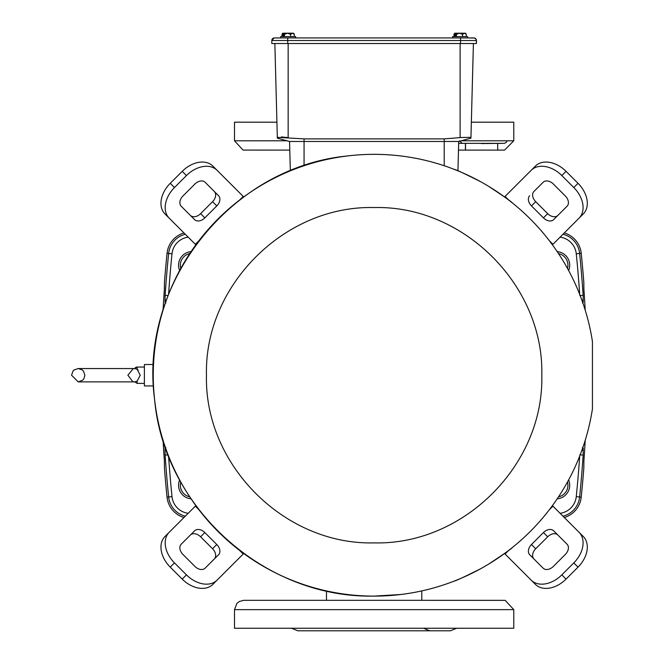 <?xml version="1.0" encoding="UTF-8"?>
<svg xmlns="http://www.w3.org/2000/svg" width="664" height="664" viewBox="0 0 664 664"><rect width="100%" height="100%" fill="white"/><g stroke="black" fill="none" stroke-linecap="round" stroke-linejoin="round"><path stroke-width="1" d="M134.867 368.57L137.124 369.317L140.237 375.218L137.124 381.119L137.124 383.385L144.387 383.385M138.22 370.138L137.323 369.433M153.517 364.503L144.387 364.503L144.387 385.933L153.517 385.933M471.54 114.814L472.32 85.15L471.54 114.814M592.437 342.981L592.437 408.883A220.88 220.88 83.1 0 1 153.658 388.556A220.88 220.88 83.1 0 1 374.139 154.338A220.88 220.88 83.1 0 1 592.437 341.562L592.437 407.464M454.143 581.1C455.321 581.116 464.061 577.041 480.362 568.882M488.737 564.043C503.968 554 511.869 548.464 512.434 547.451M137.124 369.317L137.124 367.051A2.581 2.581 -96.9 0 0 134.775 368.561L134.784 368.537M467.315 37.931L473.88 37.931A2.581 2.581 83.1 0 1 476.453 40.512L271.817 40.512L274.083 37.948A2.581 2.581 -96.9 0 1 274.398 37.931A2.581 2.581 -96.9 0 0 271.817 40.512L271.817 43.517L476.453 43.517L476.453 40.512A2.581 2.581 -96.9 0 0 473.88 37.931L280.963 37.931M281.993 36.595L280.673 36.595L281.993 36.595L281.993 34.362L282.756 33.341L282.756 36.379L283.677 36.379L283.677 33.341L284.441 34.362L284.441 36.595L280.673 36.595L280.673 37.931L274.083 37.948M295.347 37.931L452.923 37.931M453.96 36.595L452.64 36.595L453.96 36.595L453.96 34.362L454.724 33.341L454.724 36.379L455.637 36.379L455.637 33.341L456.409 34.362L456.409 36.595L452.64 36.595L452.64 37.931L285.196 37.931M456.409 34.362L459.496 33.2L462.567 34.362L462.567 36.595L466.277 36.595L466.277 34.362L465.514 33.341L466.277 34.362L465.514 33.341L466.277 34.362L466.277 36.595L467.597 36.595L466.277 36.595L467.597 36.595L467.597 37.931L457.164 37.931M476.453 40.512L476.453 43.517L476.204 39.4L474.561 38.022L467.597 37.931L467.597 36.595L457.164 36.595M284.441 34.362L287.52 33.2L290.608 34.362L290.608 36.595L294.318 36.595L294.318 34.362L293.546 33.341L294.318 34.362L293.546 33.341L294.318 34.362L294.318 36.595L295.629 36.595L285.196 36.595M470.95 137.34L470.934 138.195L458.708 141.473L457.944 170.855L458.708 141.473L289.562 141.473L290.326 170.855M289.562 141.473L277.344 138.195L277.32 137.348L277.344 138.195M470.95 137.348L473.407 43.517L470.934 138.195L470.95 137.348L460.75 137.514M458.708 141.473L470.934 138.195L458.708 141.473L457.944 170.855M460.119 43.517L460.119 137.606L444.216 138.892L304.062 138.892L277.32 137.348L274.863 43.517L277.32 137.348M281.32 136.925L288.151 137.606L288.151 43.517M473.1 55.485L472.32 85.15L473.1 55.485M512.434 202.993C511.869 201.972 503.968 196.444 488.737 186.393M480.362 181.562C464.061 173.395 455.321 169.328 454.143 169.337M144.387 367.051L136.817 367.067L134.775 368.561L78.186 368.553L74.16 369.939L72.974 371.118L71.563 375.218L78.203 381.883L134.775 381.883L137.124 381.119M462.567 36.595L456.409 36.595M290.608 36.595L284.441 36.595M288.002 33.2L287.537 33.2M294.318 34.362L292.459 33.2L290.608 34.362M466.277 34.362L464.426 33.2L462.567 34.362M453.96 34.362L454.84 33.2L457.396 33.2L454.74 33.2A7.155 7.155 0 0 0 454.267 33.806M281.993 34.362L282.872 33.2L285.429 33.2L282.781 33.2A7.155 7.155 0 0 0 282.3 33.806M293.546 33.341L292.359 33.2M285.578 33.2L290.284 33.2L285.578 33.2M290.915 33.2L291.504 33.2L290.915 33.2M291.604 33.2L292.517 33.2L291.604 33.2M293.43 33.2L287.329 33.2M291.139 33.2L290.201 33.2M465.514 33.341L464.327 33.2M457.546 33.2L462.244 33.2L457.546 33.2M462.883 33.2L463.472 33.2L462.883 33.2M463.572 33.2L464.485 33.2L463.572 33.2M459.969 33.2L459.297 33.2M463.107 33.2L462.169 33.2M465.398 33.2L455.753 33.2M454.724 36.379L455.637 36.379M282.756 36.379L283.677 36.379M287.52 33.2L283.794 33.2M287.304 600.331L457.197 600.331L421.781 600.331L421.781 590.902M372.77 600.331L502.059 600.331L245.962 600.331L326.489 600.331L326.489 590.902M181.189 544.231L194.61 530.81A8.466 5.984 -135 0 1 204.827 532.561L216.796 544.53A8.466 5.984 -135 0 1 218.547 554.747L205.126 568.168A8.466 5.984 -135 0 1 194.909 566.417L182.94 554.448A8.466 5.984 -135 0 1 180.268 550.215A8.466 5.984 -135 0 1 181.189 544.231M180.268 200.229A8.466 5.984 -45 0 1 182.94 195.996L194.909 184.028A8.466 5.984 -45 0 1 205.126 182.276L218.547 195.697A8.466 5.984 -45 0 1 216.796 205.915L204.827 217.883A8.466 5.984 -45 0 1 194.61 219.635L181.189 206.213A8.466 5.984 -45 0 1 180.268 200.229M543.442 217.883L547.675 213.65L535.707 201.682A8.466 5.984 -135 0 1 533.034 197.449A8.466 5.984 -135 0 1 533.956 191.464L543.144 182.276A8.466 5.984 45 0 1 553.361 184.028L565.33 195.996A8.466 5.984 45 0 1 567.081 206.213L553.66 219.635A8.466 5.984 45 0 1 543.442 217.883L531.474 205.915A8.466 5.984 45 0 1 528.801 201.682A8.466 5.984 45 0 1 529.723 195.697M557.885 535.035A8.466 5.984 -45 0 0 547.675 536.794L535.707 548.763A8.466 5.984 -45 0 0 533.034 552.996A8.466 5.984 -45 0 0 533.956 558.98L529.723 554.747A8.466 5.984 135 0 1 528.801 548.763A8.466 5.984 135 0 1 531.474 544.53L543.442 532.561A8.466 5.984 135 0 1 553.66 530.81L567.081 544.231A8.466 5.984 135 0 1 565.33 554.448L553.361 566.417A8.466 5.984 135 0 1 543.144 568.168L529.723 554.747M164.987 536.495L169.22 532.262A25.39 17.953 45 0 0 174.483 562.906L186.451 574.875A25.39 17.953 45 0 0 217.095 580.137L212.862 584.37A25.39 17.953 -135 0 1 182.218 579.108L170.25 567.139A25.39 17.953 45 0 1 164.987 536.495L195.855 505.628M174.483 187.53L170.25 183.305L182.218 171.337A25.39 17.953 -45 0 1 212.862 166.075L217.095 170.308A25.39 17.953 135 0 0 186.451 175.562L174.483 187.53A25.39 17.953 135 0 0 169.22 218.182L195.855 244.817M212.862 166.075L243.729 196.942M561.827 175.562L566.052 171.337L578.02 183.305A25.39 17.953 45 0 1 583.283 213.949L579.049 218.182A25.39 17.953 -135 0 0 573.796 187.53L561.827 175.562A25.39 17.953 -135 0 0 531.175 170.308L504.54 196.942M583.283 213.949L552.415 244.817M573.796 562.906L578.02 567.139L566.052 579.108A25.39 17.953 135 0 1 535.408 584.37L531.175 580.137A25.39 17.953 -45 0 0 561.827 574.875L573.796 562.906A25.39 17.953 -45 0 0 579.049 532.262L552.938 506.151L549.294 509.786M531.175 580.137L504.54 553.502M212.862 584.37L243.729 553.502M214.323 558.972A8.466 5.984 45 0 0 212.563 548.763L200.594 536.794A8.466 5.984 45 0 0 190.377 535.043L194.61 530.81M169.22 218.182L164.987 213.949A25.39 17.953 135 0 1 170.25 183.305M190.377 215.402L194.61 219.635L190.377 215.402A8.466 5.984 135 0 0 200.594 213.65L212.563 201.682A8.466 5.984 135 0 0 214.323 191.473M531.175 170.308L535.408 166.075L531.175 170.308M566.052 171.337A25.39 17.953 -135 0 0 535.408 166.075M547.675 213.65A8.466 5.984 -135 0 0 557.885 215.402M578.02 567.139A25.39 17.953 -45 0 0 583.283 536.495L579.049 532.262L583.283 536.495M481.441 150.105L458.484 150.105L481.441 150.105M481.441 143.341L497.693 143.341L481.441 143.341M471.349 122.184L513.778 122.184L471.349 122.184M276.921 122.184L234.5 122.184L276.921 122.184M507.005 140.801L506.649 142.088L504.507 143.341L481.441 143.557L504.366 143.341L458.666 143.341L467.008 143.341L458.666 143.341L465.414 143.341L458.666 143.341L462.152 143.341L459.612 140.801M289.786 150.105L243.057 150.081L234.5 140.801L287.055 140.801M585.2 310.096A1206.023 1206.023 -96.9 0 0 583.888 289.272L583.83 282.499A1206.471 1206.471 -96.9 0 0 581.224 253.299A23.697 23.697 -96.9 0 0 564.284 232.948M581.622 299.481A3.386 3.378 45.7 0 1 583.241 302.161L583.15 295.347L579.772 295.571M583.241 302.161L582.436 302.95M557.204 498.813A13.62 13.62 -96.9 0 0 568.633 479.914M558.524 496.83A11.844 11.844 -96.9 0 0 567.488 482.006M568.625 270.522A13.62 13.62 -96.9 0 0 557.204 251.623M567.488 268.43A11.844 11.844 -96.9 0 0 558.524 253.607M191.066 251.623A13.62 13.62 -96.9 0 0 179.645 270.522M189.746 253.607A11.844 11.844 -96.9 0 0 180.782 268.43M179.645 479.923A13.62 13.62 -96.9 0 0 191.066 498.813M180.782 482.014A11.844 11.844 -96.9 0 0 189.746 496.83M185.297 516.185A22.086 22.086 83.1 0 1 168.648 496.979L167.046 497.145A1206.471 1206.471 83.1 0 1 164.44 467.946L164.381 461.173A1206.023 1206.023 83.1 0 1 163.078 440.356M165.842 447.494L165.029 448.283L165.128 455.089L168.125 454.89M167.046 497.145A23.697 23.697 -96.9 0 0 183.986 517.497M163.078 310.088A1206.023 1206.023 83.1 0 1 164.381 289.272L164.44 282.499A1206.471 1206.471 83.1 0 1 167.046 253.299A23.697 23.697 -96.9 0 1 183.986 232.948M582.436 447.494L583.241 448.283L583.15 455.089A1204.861 1204.861 83.1 0 1 579.63 496.979L581.224 497.145A1206.471 1206.471 -96.9 0 0 583.83 467.946L583.888 461.173A1206.023 1206.023 -96.9 0 0 585.2 440.34M581.224 497.145A23.697 23.697 83.1 0 1 564.284 517.497M165.842 302.95L165.029 302.161L165.128 295.347A1204.861 1204.861 83.1 0 1 168.648 253.457L167.046 253.299M583.241 448.283A3.386 3.378 134.3 0 1 581.622 450.956M583.15 455.089L579.772 454.865M168.125 295.546L165.128 295.347M166.647 299.481A3.386 3.378 134.3 0 0 165.029 302.161M165.029 448.283A3.386 3.378 45.7 0 0 166.647 450.956M450.765 600.331L467.008 600.331L450.765 600.331M481.441 600.331L497.693 600.331L481.441 600.331M449.163 600.331L433.252 600.331M372.836 600.331L356.925 600.331M297.173 600.331L313.425 600.331L297.173 600.331M298.775 600.331L315.018 600.331L298.775 600.331M266.496 600.331L282.748 600.331L266.496 600.331M372.67 628.26L234.5 628.26L234.5 609.643L513.778 609.643L513.778 628.26L372.67 628.26M460.957 600.331L243.671 600.331L239.272 601.518L236.882 603.427L234.5 609.643M423.474 628.26L429.865 630.8L297.895 630.8L291.579 628.26M374.72 630.8L373.55 630.8L374.72 630.8M374.139 542.886C284.541 545.194 204.163 464.817 206.471 375.218C204.163 285.628 284.541 205.242 374.139 207.558C463.729 205.242 544.115 285.628 541.799 375.218C544.115 464.817 463.729 545.194 374.139 542.886M444.216 138.892L444.216 165.751M304.062 165.751L304.062 138.892M460.55 37.931L460.55 43.517M287.719 37.931L287.719 43.517M271.817 40.512L271.817 43.517M531.474 544.53L535.707 548.763M195.34 244.294L198.976 240.658M239.571 200.063L243.207 196.419M505.063 196.419L508.699 200.063M549.294 240.65L552.938 244.294M508.699 550.381L505.063 554.017M243.207 554.017L239.571 550.381M198.976 509.786L195.34 506.151M170.25 567.139L174.483 562.906M182.218 171.337L186.451 175.562M578.02 183.305L573.796 187.53M566.052 579.108L561.827 574.875M186.451 574.875L182.218 579.108M204.827 532.561L200.594 536.794M212.563 548.763L216.796 544.53M216.796 205.915L212.563 201.682M200.594 213.65L204.827 217.883M535.707 201.682L531.474 205.915M547.675 536.794L543.442 532.561M461.214 140.801L513.778 140.801L513.778 122.184M562.981 234.251A22.086 22.086 83.1 0 1 579.63 253.457L581.224 253.299M579.697 294.384A1201.483 1201.483 -96.9 0 0 576.261 253.797L579.63 253.457A1204.861 1204.861 83.1 0 1 583.15 295.347M168.581 456.068A1201.483 1201.483 -96.9 0 0 172.009 496.639L168.648 496.979A1204.861 1204.861 83.1 0 1 165.128 455.089M172.009 496.639A18.708 18.708 -96.9 0 0 187.58 513.214A1146.471 1146.471 -96.9 0 0 188.178 513.305M560.101 513.305A1146.471 1146.471 -96.9 0 0 560.698 513.214A18.708 18.708 -96.9 0 0 576.261 496.639A1201.483 1201.483 -96.9 0 0 579.697 456.06M188.178 237.131A1146.471 1146.471 -96.9 0 0 187.58 237.231A18.708 18.708 -96.9 0 0 172.009 253.797A1201.483 1201.483 -96.9 0 0 168.581 294.376M576.261 253.797A18.708 18.708 -96.9 0 0 560.698 237.231A1146.471 1146.471 -96.9 0 0 560.101 237.131M172.009 253.797L168.648 253.457A22.086 22.086 83.1 0 1 185.297 234.251M576.261 496.639L579.63 496.979A22.086 22.086 83.1 0 1 562.981 516.185M560.698 237.231L560.831 236.401M187.58 237.231L187.439 236.401M560.831 514.044L560.698 513.214M187.439 514.044L187.58 513.214M78.227 381.883L82.693 380.165L83.896 378.721L84.892 375.218L83.473 371.118L82.294 369.939L78.269 368.553L134.543 368.553L133.215 368.694L127.878 375.218L132.783 381.651L134.543 381.883L133.481 381.883M400.757 594.496L374.139 596.106C264.903 598.471 164.224 508.292 154.588 399.462C138.776 283.354 230.856 167.112 347.521 155.949M134.775 381.883L137.124 383.385M295.629 36.595L295.629 37.931L295.629 36.595M294.003 33.806A7.155 7.155 0 0 0 293.529 33.2A7.155 7.155 0 0 1 294.003 33.806M465.97 33.806A7.155 7.155 0 0 0 465.497 33.2A7.155 7.155 0 0 1 465.97 33.806M465.53 143.341L465.53 150.105M513.778 140.801L504.54 150.105L458.484 150.105M234.5 140.801L234.5 122.184M497.693 143.341L497.693 150.105M465.414 143.341L465.414 150.105M456.691 628.26L450.375 630.8L373.334 630.8M421.781 600.331L505.221 600.364L513.778 609.643"/></g></svg>

